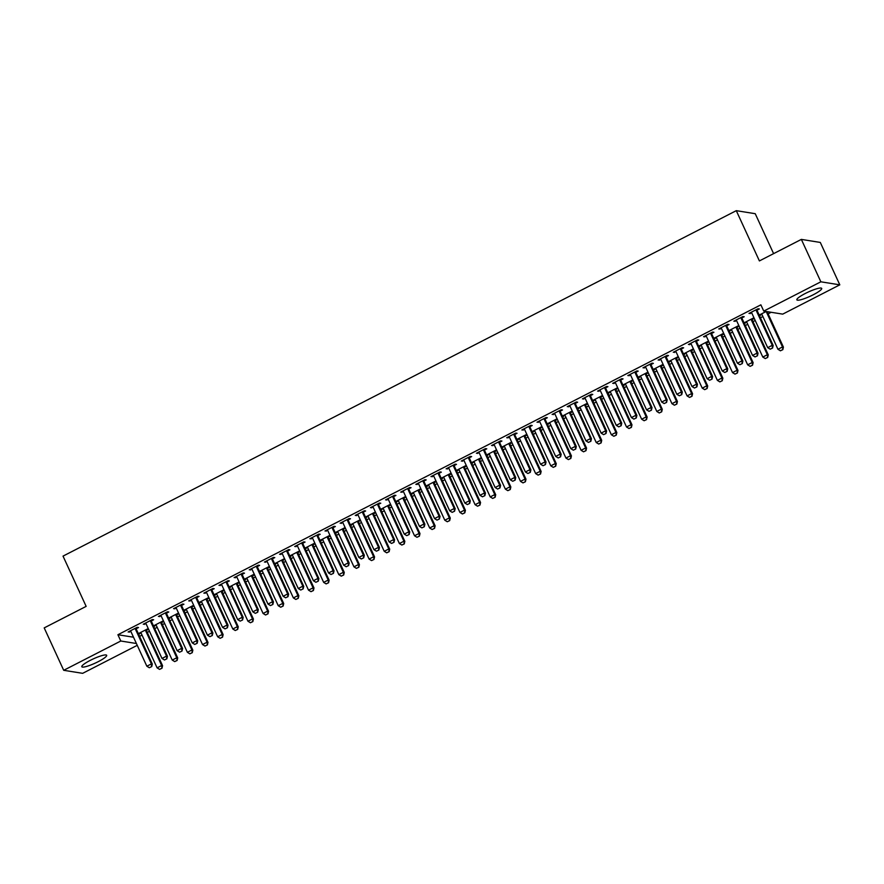 <?xml version="1.0" encoding="UTF-8"?>
<svg xmlns="http://www.w3.org/2000/svg" width="884" height="884" viewBox="0 0 884 884"><rect width="100%" height="100%" fill="white"/><g stroke="black" fill="none" stroke-linecap="round" stroke-linejoin="round"><path stroke-width="1.33" d="M90.234 660.381A13.68 2.321 -24.7 0 1 106.666 655.298A13.68 2.321 -24.7 0 1 98.223 661.663A13.68 2.321 -24.7 0 1 81.803 666.735A13.68 2.321 -24.7 0 1 90.234 660.381M805.28 293.488A13.68 2.321 -24.7 0 1 821.711 288.405A13.68 2.321 -24.7 0 1 813.269 294.759A13.68 2.321 -24.7 0 1 796.849 299.842A13.68 2.321 -24.7 0 1 805.28 293.488M139.584 636.358L142.026 635.11M147.263 632.414L149.495 631.275M154.733 628.59L157.175 627.331M162.402 624.645L164.634 623.507M169.872 620.822L172.314 619.562M177.551 616.877L179.783 615.739M185.01 613.054L187.463 611.794M192.69 609.109L194.922 607.96M200.16 605.275L202.602 604.026M207.839 601.341L210.06 600.192M215.298 597.507L217.74 596.258M222.978 593.573L225.21 592.424M230.437 589.739L232.89 588.49M238.116 585.805L240.349 584.655M245.586 581.97L248.028 580.711M253.266 578.025L255.498 576.887M260.725 574.202L263.178 572.942M268.404 570.257L270.637 569.119M275.874 566.434L278.316 565.174M283.554 562.489L285.775 561.351M291.013 558.666L293.455 557.406M298.693 554.721L300.925 553.572M306.151 550.887L308.604 549.638M313.831 546.953L316.063 545.804M321.301 543.119L323.743 541.87M328.981 539.185L331.213 538.036M336.439 535.35L338.892 534.091M344.119 531.406L346.351 530.267M351.589 527.582L354.031 526.323M359.269 523.637L361.49 522.499M366.727 519.814L369.169 518.554M374.407 515.869L376.639 514.731M381.866 512.046L384.319 510.786M389.546 508.101L391.778 506.952M397.015 504.267L399.457 503.018M404.695 500.333L406.927 499.184M412.154 496.499L414.607 495.25M419.834 492.565L422.066 491.416M427.303 488.73L429.746 487.482M434.983 484.786L437.204 483.647M442.442 480.962L444.884 479.703M450.122 477.017L452.354 475.879M457.581 473.194L460.034 471.934M465.26 469.249L467.492 468.111M472.73 465.426L475.172 464.166M480.41 461.481L482.631 460.332M487.869 457.647L490.311 456.398M495.548 453.713L497.78 452.564M503.018 449.879L505.46 448.63M510.698 445.945L512.919 444.796M518.157 442.111L520.599 440.862M525.836 438.177L528.068 437.027M533.295 434.342L535.748 433.083M540.975 430.397L543.207 429.259M548.445 426.574L550.887 425.314M556.124 422.629L558.345 421.491M563.583 418.806L566.025 417.546M571.263 414.861L573.495 413.723M578.733 411.038L581.175 409.778M586.401 407.093L588.634 405.944M593.871 403.259L596.313 402.01M601.551 399.325L603.783 398.176M609.01 395.491L611.463 394.242M616.689 391.557L618.922 390.408M624.159 387.722L626.601 386.463M631.839 383.778L634.06 382.639M639.298 379.954L641.74 378.695M646.977 376.009L649.21 374.871M654.436 372.186L656.889 370.926M662.116 368.241L664.348 367.103M669.586 364.418L672.028 363.158M677.266 360.473L679.498 359.324M684.724 356.639L687.177 355.39M692.404 352.705L694.636 351.556M699.874 348.871L702.316 347.622M707.554 344.937L709.775 343.788M715.012 341.102L717.454 339.854M722.692 337.158L724.924 336.019M730.151 333.334L732.604 332.075M737.831 329.389L740.063 328.251M745.3 325.566L747.742 324.306M752.98 321.621L755.212 320.483M760.439 317.798L762.892 316.538M768.119 313.853L771.168 312.284M137.241 645.331L82.654 673.332L63.703 670.304L120.799 641.01L136.401 643.508M773.599 253.642L755.234 213.696L736.284 210.668L63.029 556.113L86.146 606.38L44.2 627.894L63.703 670.304M736.284 210.668L759.4 260.924L801.346 239.398L820.297 242.437L839.8 284.836L782.716 314.129L763.754 311.102L820.849 281.808L839.8 284.836M163.65 621.353L162.601 621.187L153.518 625.85L156.225 625.319M163.706 621.485L161.628 622.557M151.374 620.911L153.639 619.761L152.357 619.551L143.274 624.214L145.982 623.684M193.939 605.816L192.889 605.65L183.806 610.314L186.513 609.783M193.994 605.949L191.905 607.01M181.662 605.374L183.927 604.214L182.645 604.015L173.562 608.678L176.27 608.148M224.216 590.28L223.177 590.103L214.094 594.766L216.801 594.236M224.282 590.401L222.193 591.473M211.95 589.838L214.204 588.678L212.933 588.468L203.839 593.131L206.558 592.6M254.504 574.733L253.465 574.567L244.371 579.23L247.089 578.7M254.559 574.865L252.481 575.937M242.238 574.302L244.492 573.141L243.21 572.931L234.127 577.595L236.846 577.064M284.792 559.196L283.742 559.031L274.659 563.694L277.366 563.163M284.847 559.329L282.769 560.39M272.526 558.754L274.78 557.594L273.499 557.395L264.415 562.058L267.123 561.528M315.08 543.66L314.03 543.494L304.947 548.146L307.654 547.627M315.135 543.782L313.046 544.853M302.803 543.218L305.068 542.058L303.787 541.848L294.703 546.511L297.411 545.981M345.357 528.113L344.318 527.947L335.235 532.61L337.942 532.08M345.423 528.245L343.335 529.317M333.091 527.682L335.356 526.521L334.075 526.312L324.992 530.975L327.699 530.444M375.645 512.576L374.606 512.411L365.512 517.074L368.23 516.543M375.711 512.709L373.623 513.77M363.379 512.134L365.633 510.974L364.363 510.775L355.269 515.438L357.987 514.908M405.933 497.04L404.883 496.874L395.8 501.526L398.518 501.007M405.988 497.162L403.911 498.233M393.667 496.598L395.921 495.438L394.64 495.228L385.557 499.891L388.264 499.361M436.221 481.493L435.171 481.327L426.088 485.99L428.795 485.46M436.276 481.625L434.199 482.697M423.944 481.062L426.21 479.901L424.928 479.692L415.845 484.355L418.552 483.824M466.509 465.956L465.459 465.791L456.376 470.454L459.083 469.923M466.564 466.089L464.476 467.15M454.232 465.514L456.498 464.354L455.216 464.155L446.133 468.818L448.84 468.288M496.786 450.42L495.747 450.254L486.664 454.917L489.371 454.387M496.852 450.542L494.764 451.613M484.52 449.978L486.786 448.818L485.504 448.619L476.41 453.271L479.128 452.741M527.074 434.873L526.035 434.707L516.941 439.37L519.659 438.84M527.14 435.005L525.052 436.077M514.808 434.442L517.063 433.282L515.781 433.072L506.698 437.735L509.416 437.204M557.362 419.336L556.312 419.171L547.229 423.834L549.947 423.303M557.417 419.469L555.34 420.53M545.096 418.894L547.351 417.734L546.069 417.535L536.986 422.198L539.693 421.668M587.65 403.8L586.6 403.634L577.517 408.298L580.224 407.767M587.705 403.922L585.628 404.994M575.374 403.358L577.639 402.198L576.357 401.999L567.274 406.651L569.981 406.132M617.938 388.264L616.888 388.087L607.805 392.75L610.513 392.22M617.993 388.385L615.905 389.457M605.662 387.822L607.927 386.662L606.645 386.452L597.562 391.115L600.269 390.584M648.215 372.716L647.176 372.551L638.082 377.214L640.801 376.683M648.281 372.849L646.193 373.921M635.95 372.274L638.204 371.114L636.933 370.915L627.839 375.578L630.557 375.048M678.503 357.18L677.464 357.014L668.37 361.678L671.089 361.147M678.558 357.302L676.481 358.374M666.238 356.738L668.492 355.578L667.21 355.379L658.127 360.042L660.845 359.512M708.791 341.644L707.741 341.467L698.658 346.13L701.366 345.6M708.846 341.765L706.769 342.837M696.526 341.202L698.78 340.042L697.498 339.832L688.415 344.495L691.122 343.964M739.079 326.097L738.029 325.931L728.946 330.594L731.654 330.063M739.135 326.229L737.046 327.301M726.803 325.655L729.068 324.505L727.786 324.295L718.703 328.958L721.41 328.428M761.942 314.527L759.234 315.058L766.174 311.488M757.091 310.118L759.356 308.958L758.074 308.759L748.98 313.422L751.698 312.892M763.754 311.102L760.87 304.825L117.904 634.734L133.517 637.22M741.952 317.886L744.206 316.726L742.925 316.527L733.842 321.19L736.56 320.66M754.218 318.328L753.168 318.163L744.085 322.826L746.803 322.295M754.273 318.461L752.196 319.522M711.664 333.434L713.918 332.273L712.648 332.064L703.553 336.727L706.272 336.196M723.93 333.865L722.891 333.699L713.797 338.362L716.515 337.832M723.996 333.997L721.908 335.069M681.376 348.97L683.641 347.81L682.36 347.6L673.276 352.263L675.984 351.733M693.642 349.412L692.603 349.246L683.52 353.898L686.227 353.379M693.708 349.534L691.62 350.605M651.088 364.506L653.353 363.346L652.072 363.147L642.988 367.81L645.696 367.28M663.365 364.948L662.315 364.783L653.232 369.446L655.939 368.915M663.42 365.081L661.331 366.142M620.811 380.054L623.065 378.893L621.784 378.683L612.7 383.347L615.408 382.816M633.077 380.485L632.027 380.319L622.944 384.982L625.662 384.452M633.132 380.617L631.054 381.689M590.523 395.59L592.777 394.43L591.495 394.22L582.412 398.883L585.131 398.353M602.789 396.032L601.75 395.866L592.656 400.518L595.374 399.999M602.844 396.154L600.766 397.225M560.235 411.126L562.5 409.966L561.218 409.767L552.124 414.43L554.843 413.9M572.5 411.568L571.462 411.403L562.379 416.066L565.086 415.535M572.567 411.701L570.478 412.762M529.947 426.674L532.212 425.513L530.93 425.303L521.847 429.967L524.555 429.436M542.223 427.105L541.174 426.939L532.091 431.602L534.798 431.072M542.279 427.237L540.19 428.309M499.659 442.21L501.924 441.05L500.642 440.84L491.559 445.503L494.267 444.972M511.935 442.652L510.886 442.475L501.803 447.138L504.51 446.608M511.991 442.773L509.913 443.845M469.382 457.746L471.636 456.586L470.354 456.387L461.271 461.05L463.978 460.52M481.647 458.188L480.598 458.022L471.515 462.686L474.233 462.155M481.703 458.321L479.625 459.382M439.094 473.283L441.348 472.133L440.066 471.923L430.983 476.587L433.701 476.056M451.359 473.725L450.321 473.559L441.226 478.222L443.945 477.692M451.426 473.857L449.337 474.929M408.806 488.83L411.071 487.67L409.789 487.46L400.695 492.123L403.413 491.592M421.071 489.272L420.033 489.095L410.949 493.758L413.657 493.228M421.138 489.393L419.049 490.465M378.518 504.366L380.783 503.206L379.501 503.007L370.418 507.67L373.125 507.14M390.794 504.808L389.745 504.642L380.661 509.306L383.369 508.775M390.85 504.93L388.761 506.002M348.23 519.903L350.495 518.742L349.213 518.543L340.13 523.206L342.837 522.676M360.506 520.344L359.457 520.179L350.373 524.842L353.081 524.311M360.562 520.477L358.484 521.549M317.953 535.45L320.207 534.29L318.925 534.08L309.842 538.743L312.56 538.212M330.218 535.892L329.168 535.715L320.085 540.378L322.804 539.848M330.273 536.013L328.196 537.085M287.665 550.986L289.919 549.826L288.648 549.627L279.554 554.279L282.272 553.76M299.93 551.428L298.891 551.262L289.797 555.926L292.516 555.395M299.996 551.55L297.908 552.622M257.377 566.522L259.642 565.362L258.36 565.163L249.277 569.826L251.984 569.296M269.642 566.964L268.603 566.799L259.52 571.462L262.228 570.931M269.708 567.097L267.62 568.158M227.089 582.07L229.354 580.91L228.072 580.7L218.989 585.363L221.696 584.832M239.365 582.501L238.315 582.335L229.232 586.998L231.94 586.468M239.42 582.633L237.332 583.705M196.812 597.606L199.066 596.446L197.784 596.247L188.701 600.899L191.408 600.369M209.077 598.048L208.027 597.882L198.944 602.545L201.662 602.015M209.132 598.17L207.055 599.241M166.523 613.142L168.778 611.982L167.496 611.783L158.413 616.446L161.131 615.916M178.789 613.584L177.75 613.419L168.656 618.082L171.374 617.551M178.844 613.717L176.767 614.778M136.235 628.69L138.501 627.529L137.219 627.32L128.125 631.983L130.843 631.452M148.501 629.121L147.462 628.955L138.379 633.618L141.086 633.088M148.567 629.253L146.479 630.325M801.346 239.398L820.849 281.808M117.904 634.734L120.799 641.01M749.941 312.925L750.262 313.621M760.196 314.56L760.516 315.257M734.803 320.693L735.123 321.389M745.046 322.328L745.367 323.025M719.664 328.461L719.985 329.157M729.908 330.097L730.228 330.804M704.515 336.229L704.835 336.937M714.758 337.876L715.079 338.572M689.376 344.009L689.697 344.705M699.62 345.644L699.94 346.34M674.227 351.777L674.547 352.473M684.481 353.412L684.802 354.108M659.088 359.545L659.409 360.241M669.332 361.18L669.652 361.876M643.95 367.313L644.27 368.009M654.193 368.948L654.514 369.645M628.8 375.081L629.121 375.777M639.044 376.717L639.364 377.413M613.662 382.849L613.982 383.557M623.905 384.496L624.226 385.192M598.512 390.629L598.833 391.325M608.767 392.264L609.087 392.96M583.374 398.397L583.694 399.093M593.617 400.032L593.938 400.728M568.235 406.165L568.556 406.861M578.479 407.8L578.799 408.496M553.086 413.933L553.406 414.629M563.329 415.568L563.649 416.265M537.947 421.701L538.268 422.397M548.191 423.337L548.511 424.033M522.798 429.469L523.118 430.165M533.052 431.116L533.372 431.812M507.659 437.248L507.98 437.945M517.902 438.884L518.223 439.58M492.521 445.017L492.841 445.713M502.764 446.652L503.084 447.348M477.371 452.785L477.692 453.481M487.614 454.42L487.935 455.116M462.233 460.553L462.553 461.249M472.476 462.188L472.796 462.884M447.094 468.321L447.414 469.017M457.337 469.957L457.658 470.653M431.944 476.089L432.265 476.785M442.188 477.725L442.508 478.432M416.806 483.857L417.126 484.565M427.049 485.504L427.37 486.2M401.656 491.637L401.977 492.333M411.9 493.272L412.22 493.968M386.518 499.405L386.838 500.101M396.761 501.04L397.082 501.736M371.379 507.173L371.7 507.869M381.623 508.808L381.943 509.504M356.23 514.941L356.55 515.637M366.473 516.576L366.794 517.273M341.091 522.709L341.412 523.405M351.335 524.345L351.655 525.041M325.942 530.477L326.262 531.185M336.196 532.124L336.517 532.82M310.803 538.257L311.124 538.953M321.047 539.892L321.367 540.588M295.665 546.025L295.985 546.721M305.908 547.66L306.229 548.356M280.515 553.793L280.836 554.489M290.759 555.428L291.079 556.124M265.377 561.561L265.697 562.257M275.62 563.196L275.941 563.893M250.227 569.329L250.548 570.025M260.482 570.965L260.802 571.661M235.089 577.097L235.409 577.793M245.332 578.744L245.653 579.44M219.95 584.876L220.271 585.573M230.194 586.512L230.514 587.208M204.801 592.645L205.121 593.341M215.044 594.28L215.364 594.976M189.662 600.413L189.983 601.109M199.906 602.048L200.226 602.744M174.513 608.181L174.833 608.877M184.767 609.816L185.088 610.513M159.374 615.949L159.695 616.645M169.618 617.584L169.938 618.281M144.236 623.717L144.556 624.413M154.479 625.353L154.799 626.06M129.086 631.485L129.407 632.193M139.329 633.132L139.65 633.828M770.163 349.169L772.594 348.031L770.163 349.169L767.71 347.655L751.809 313.102A1.757 1.68 -80.9 0 0 751.522 312.66L751.19 312.284M756.14 309.743L756.207 310.251A1.757 1.68 -80.9 0 0 756.35 310.77L772.251 345.324L773.168 345.467L772.594 348.031M756.98 309.312L757.124 310.406A1.757 1.68 -80.9 0 0 757.279 310.914L773.168 345.467M767.71 347.655L772.251 345.324L772.439 348.009M761.433 313.93L761.765 314.295A1.757 1.68 99.1 0 1 762.052 314.737L777.953 349.291L782.495 346.959L766.605 312.406A1.757 1.68 99.1 0 1 766.45 311.886L766.406 311.522M782.683 349.644L780.406 350.804L782.837 349.666L782.495 346.959L783.412 347.103L767.522 312.549A1.757 1.68 99.1 0 1 767.378 312.041L767.323 311.676M777.953 349.291L780.406 350.804M782.837 349.666L783.412 347.103M755.024 356.937L757.444 355.799L755.024 356.937L752.56 355.423L736.67 320.87A1.757 1.68 -80.9 0 0 736.383 320.428L736.041 320.063M741.002 317.522L741.068 318.019A1.757 1.68 -80.9 0 0 741.212 318.538L757.102 353.092L758.03 353.235L757.444 355.799M741.842 317.08L741.985 318.174A1.757 1.68 -80.9 0 0 742.129 318.682L758.03 353.235M752.56 355.423L757.102 353.092L757.29 355.777M739.875 364.716L742.306 363.567L739.875 364.716L737.422 363.191L721.521 328.638A1.757 1.68 -80.9 0 0 721.234 328.196L720.902 327.831M725.852 325.29L725.919 325.798A1.757 1.68 -80.9 0 0 726.073 326.307L741.963 360.86L742.88 361.003L742.306 363.567M726.703 324.848L726.847 325.942A1.757 1.68 -80.9 0 0 726.991 326.45L742.88 361.003M737.422 363.191L741.963 360.86L742.151 363.545M746.284 321.699L746.626 322.063A1.757 1.68 99.1 0 1 746.914 322.505L762.804 357.059L767.345 354.727L751.455 320.174A1.757 1.68 99.1 0 1 751.312 319.665L751.245 319.157M767.533 357.412L765.268 358.584L767.688 357.434L767.345 354.727L768.273 354.871L752.383 320.317A1.757 1.68 99.1 0 1 752.229 319.809L752.085 318.715M762.804 357.059L765.268 358.584M767.688 357.434L768.273 354.871M731.145 329.467L731.477 329.831A1.757 1.68 99.1 0 1 731.775 330.273L747.665 364.827L752.207 362.495L736.317 327.942A1.757 1.68 99.1 0 1 736.162 327.434L736.096 326.925M752.394 365.18L750.118 366.352L752.549 365.202L752.207 362.495L753.124 362.65L737.234 328.086A1.757 1.68 99.1 0 1 737.09 327.577L736.947 326.494M747.665 364.827L750.118 366.352M752.549 365.202L753.124 362.65M724.736 372.484L727.156 371.335L724.736 372.484L722.272 370.96L706.382 336.406A1.757 1.68 -80.9 0 0 706.095 335.964L705.752 335.6M710.714 333.058L710.78 333.566A1.757 1.68 -80.9 0 0 710.924 334.075L726.825 368.628L727.742 368.783L727.156 371.335M711.554 332.627L711.697 333.71A1.757 1.68 -80.9 0 0 711.852 334.218L727.742 368.783M722.272 370.96L726.825 368.628L727.002 371.313M709.598 380.253L712.018 379.114L709.598 380.253L707.134 378.728L691.244 344.174A1.757 1.68 -80.9 0 0 690.945 343.732L690.614 343.368M695.564 340.826L695.631 341.334A1.757 1.68 -80.9 0 0 695.785 341.843L711.675 376.396L712.603 376.551L712.018 379.114M696.415 340.395L696.559 341.478A1.757 1.68 -80.9 0 0 696.702 341.998L712.603 376.551M707.134 378.728L711.675 376.396L711.863 379.081M716.007 337.235L716.338 337.6A1.757 1.68 99.1 0 1 716.626 338.042L732.527 372.595L737.068 370.263L721.167 335.71A1.757 1.68 99.1 0 1 721.024 335.202L720.957 334.693M737.256 372.949L734.98 374.12L737.411 372.982L737.068 370.263L737.985 370.418L722.095 335.865A1.757 1.68 99.1 0 1 721.941 335.345L721.797 334.262M732.527 372.595L734.98 374.12M737.411 372.982L737.985 370.418M700.857 345.003L701.2 345.379A1.757 1.68 99.1 0 1 701.487 345.81L717.377 380.363L721.919 378.032L706.029 343.478A1.757 1.68 99.1 0 1 705.885 342.97L705.819 342.462M722.106 380.728L719.841 381.888L722.261 380.75L721.919 378.032L722.847 378.186L706.946 343.633A1.757 1.68 99.1 0 1 706.802 343.114L706.659 342.031M717.377 380.363L719.841 381.888M722.261 380.75L722.847 378.186M694.448 388.021L696.879 386.883L694.448 388.021L691.995 386.496L676.094 351.942A1.757 1.68 -80.9 0 0 675.807 351.512L675.475 351.136M680.426 348.594L680.492 349.103A1.757 1.68 -80.9 0 0 680.636 349.611L696.537 384.175L697.454 384.319L696.879 386.883M681.266 348.163L681.42 349.246A1.757 1.68 -80.9 0 0 681.564 349.766L697.454 384.319M691.995 386.496L696.537 384.175L696.725 386.861M685.719 352.771L686.05 353.147A1.757 1.68 99.1 0 1 686.338 353.589L702.239 388.142L706.78 385.811L690.89 351.257A1.757 1.68 99.1 0 1 690.736 350.738L690.669 350.23M706.968 388.496L704.692 389.656L707.123 388.518L706.78 385.811L707.697 385.954L691.807 351.401A1.757 1.68 99.1 0 1 691.664 350.893L691.52 349.799M702.239 388.142L704.692 389.656M707.123 388.518L707.697 385.954M679.31 395.789L681.73 394.651L679.31 395.789L676.846 394.275L660.956 359.722A1.757 1.68 -80.9 0 0 660.668 359.28L660.326 358.904M665.287 356.363L665.354 356.871A1.757 1.68 -80.9 0 0 665.497 357.39L681.387 391.943L682.315 392.087L681.73 394.651M666.127 355.932L666.271 357.026A1.757 1.68 -80.9 0 0 666.414 357.534L682.315 392.087M676.846 394.275L681.387 391.943L681.575 394.629M670.569 360.539L670.912 360.915A1.757 1.68 99.1 0 1 671.199 361.357L687.089 395.91L691.631 393.579L675.741 359.026A1.757 1.68 99.1 0 1 675.597 358.506L675.531 357.998M691.818 396.264L689.553 397.424L691.973 396.286L691.631 393.579L692.559 393.723L676.669 359.169A1.757 1.68 99.1 0 1 676.514 358.661L676.37 357.567M687.089 395.91L689.553 397.424M691.973 396.286L692.559 393.723M664.16 403.557L666.591 402.419L664.16 403.557L661.707 402.043L645.817 367.49A1.757 1.68 -80.9 0 0 645.519 367.048L645.187 366.683M650.138 364.131L650.204 364.639A1.757 1.68 -80.9 0 0 650.359 365.158L666.249 399.712L667.166 399.855L666.591 402.419M650.989 363.7L651.132 364.794A1.757 1.68 -80.9 0 0 651.276 365.302L667.166 399.855M661.707 402.043L666.249 399.712L666.437 402.397M655.431 368.319L655.762 368.683A1.757 1.68 99.1 0 1 656.061 369.125L671.951 403.679L676.492 401.347L660.602 366.794A1.757 1.68 99.1 0 1 660.447 366.285L660.381 365.777M676.68 404.032L674.404 405.203L676.835 404.054L676.492 401.347L677.42 401.491L661.519 366.937A1.757 1.68 99.1 0 1 661.376 366.429L661.232 365.335M671.951 403.679L674.404 405.203M676.835 404.054L677.42 401.491M649.022 411.336L651.442 410.187L649.022 411.336L646.558 409.811L630.668 375.258A1.757 1.68 -80.9 0 0 630.38 374.816L630.038 374.451M634.999 371.91L635.066 372.418A1.757 1.68 -80.9 0 0 635.209 372.926L651.11 407.48L652.027 407.623L651.442 410.187M635.839 371.468L635.983 372.562A1.757 1.68 -80.9 0 0 636.137 373.07L652.027 407.623M646.558 409.811L651.11 407.48L651.298 410.165M640.292 376.087L640.624 376.451A1.757 1.68 99.1 0 1 640.911 376.893L656.812 411.447L661.354 409.115L645.453 374.562A1.757 1.68 99.1 0 1 645.309 374.054L645.243 373.545M661.541 411.8L659.265 412.972L661.696 411.822L661.354 409.115L662.271 409.259L646.381 374.706A1.757 1.68 99.1 0 1 646.226 374.197L646.082 373.114M656.812 411.447L659.265 412.972M661.696 411.822L662.271 409.259M633.883 419.104L636.303 417.955L633.883 419.104L631.419 417.579L615.529 383.026A1.757 1.68 -80.9 0 0 615.231 382.584L614.899 382.219M619.85 379.678L619.916 380.186A1.757 1.68 -80.9 0 0 620.071 380.695L635.961 415.248L636.889 415.392L636.303 417.955M620.701 379.247L620.844 380.33A1.757 1.68 -80.9 0 0 620.988 380.838L636.889 415.392M631.419 417.579L635.961 415.248L636.149 417.933M625.143 383.855L625.485 384.22A1.757 1.68 99.1 0 1 625.773 384.662L641.662 419.215L646.204 416.883L630.314 382.33A1.757 1.68 99.1 0 1 630.17 381.822L630.104 381.313M646.392 419.568L644.127 420.74L646.547 419.602L646.204 416.883L647.132 417.038L631.231 382.485A1.757 1.68 99.1 0 1 631.088 381.965L630.944 380.882M641.662 419.215L644.127 420.74M646.547 419.602L647.132 417.038M618.734 426.873L621.165 425.734L618.734 426.873L616.281 425.348L600.38 390.794A1.757 1.68 -80.9 0 0 600.092 390.352L599.761 389.988M604.711 387.446L604.778 387.954A1.757 1.68 -80.9 0 0 604.921 388.463L620.822 423.016L621.739 423.171L621.165 425.734M605.551 387.015L605.706 388.098A1.757 1.68 -80.9 0 0 605.849 388.617L621.739 423.171M616.281 425.348L620.822 423.016L621.01 425.701M610.004 391.623L610.336 391.999A1.757 1.68 99.1 0 1 610.623 392.43L626.524 426.983L631.066 424.651L615.176 390.098A1.757 1.68 99.1 0 1 615.021 389.59L614.955 389.082M631.253 427.348L628.977 428.508L631.408 427.37L631.066 424.651L631.983 424.806L616.093 390.253A1.757 1.68 99.1 0 1 615.949 389.733L615.805 388.651M626.524 426.983L628.977 428.508M631.408 427.37L631.983 424.806M603.595 434.641L606.015 433.503L603.595 434.641L601.131 433.116L585.241 398.562A1.757 1.68 -80.9 0 0 584.954 398.132L584.611 397.756M589.573 395.214L589.639 395.723A1.757 1.68 -80.9 0 0 589.783 396.231L605.673 430.784L606.601 430.939L606.015 433.503M590.413 394.783L590.556 395.866A1.757 1.68 -80.9 0 0 590.711 396.386L606.601 430.939M601.131 433.116L605.673 430.784L605.86 433.48M594.855 399.391L595.197 399.767A1.757 1.68 99.1 0 1 595.484 400.198L611.374 434.762L615.927 432.431L600.026 397.877A1.757 1.68 99.1 0 1 599.882 397.358L599.816 396.85M616.104 435.116L613.839 436.276L616.259 435.138L615.927 432.431L616.844 432.574L600.954 398.021A1.757 1.68 99.1 0 1 600.8 397.502L600.656 396.419M611.374 434.762L613.839 436.276M616.259 435.138L616.844 432.574M588.446 442.409L590.877 441.271L588.446 442.409L585.993 440.895L570.103 406.331A1.757 1.68 -80.9 0 0 569.804 405.9L569.473 405.524M574.423 402.982L574.49 403.491A1.757 1.68 -80.9 0 0 574.644 404.01L590.534 438.563L591.451 438.707L590.877 441.271M575.274 402.552L575.418 403.634A1.757 1.68 -80.9 0 0 575.561 404.154L591.451 438.707M585.993 440.895L590.534 438.563L590.722 441.249M579.716 407.159L580.048 407.535A1.757 1.68 99.1 0 1 580.346 407.977L596.236 442.53L600.777 440.199L584.888 405.646A1.757 1.68 99.1 0 1 584.733 405.126L584.667 404.618M600.965 442.884L598.7 444.044L601.12 442.906L600.777 440.199L601.706 440.342L585.805 405.789A1.757 1.68 99.1 0 1 585.661 405.281L585.517 404.187M596.236 442.53L598.7 444.044M601.12 442.906L601.706 440.342M573.307 450.177L575.727 449.039L573.307 450.177L570.843 448.663L554.953 414.11A1.757 1.68 -80.9 0 0 554.666 413.668L554.334 413.292M559.285 410.751L559.351 411.259A1.757 1.68 -80.9 0 0 559.495 411.778L575.396 446.332L576.313 446.475L575.727 449.039M560.125 410.32L560.268 411.414A1.757 1.68 -80.9 0 0 560.423 411.922L576.313 446.475M570.843 448.663L575.396 446.332L575.583 449.017M564.578 414.939L564.909 415.303A1.757 1.68 99.1 0 1 565.196 415.745L581.097 450.299L585.639 447.967L569.738 413.414A1.757 1.68 99.1 0 1 569.594 412.894L569.528 412.397M585.827 450.652L583.551 451.812L585.981 450.674L585.639 447.967L586.556 448.111L570.666 413.557A1.757 1.68 99.1 0 1 570.523 413.049L570.368 411.955M581.097 450.299L583.551 451.812M585.981 450.674L586.556 448.111M558.169 457.945L560.589 456.807L558.169 457.945L555.704 456.431L539.815 421.878A1.757 1.68 -80.9 0 0 539.527 421.436L539.185 421.071M544.135 418.53L544.212 419.027A1.757 1.68 -80.9 0 0 544.356 419.546L560.246 454.1L561.174 454.243L560.589 456.807M544.986 418.088L545.13 419.182A1.757 1.68 -80.9 0 0 545.273 419.69L561.174 454.243M555.704 456.431L560.246 454.1L560.434 456.785M549.428 422.707L549.771 423.071A1.757 1.68 99.1 0 1 550.058 423.513L565.948 458.067L570.489 455.735L554.599 421.182A1.757 1.68 99.1 0 1 554.456 420.673L554.39 420.165M570.677 458.42L568.412 459.592L570.832 458.442L570.489 455.735L571.418 455.879L555.517 421.325A1.757 1.68 99.1 0 1 555.373 420.817L555.229 419.723M565.948 458.067L568.412 459.592M570.832 458.442L571.418 455.879M543.019 465.724L545.45 464.575L543.019 465.724L540.566 464.199L524.665 429.646A1.757 1.68 -80.9 0 0 524.378 429.204L524.046 428.839M528.997 426.298L529.063 426.806A1.757 1.68 -80.9 0 0 529.218 427.315L545.108 461.868L546.025 462.012L545.45 464.575M529.847 425.856L529.991 426.95A1.757 1.68 -80.9 0 0 530.135 427.458L546.025 462.012M540.566 464.199L545.108 461.868L545.295 464.553M534.29 430.475L534.621 430.839A1.757 1.68 99.1 0 1 534.919 431.281L550.809 465.835L555.351 463.503L539.461 428.95A1.757 1.68 99.1 0 1 539.306 428.442L539.24 427.933M555.539 466.188L553.262 467.36L555.693 466.222L555.351 463.503L556.268 463.658L540.378 429.094A1.757 1.68 99.1 0 1 540.234 428.585L540.091 427.502M550.809 465.835L553.262 467.36M555.693 466.222L556.268 463.658M527.881 473.493L530.301 472.354L527.881 473.493L525.416 471.968L509.527 437.414A1.757 1.68 -80.9 0 0 509.239 436.972L508.897 436.608M513.858 434.066L513.924 434.574A1.757 1.68 -80.9 0 0 514.068 435.083L529.958 469.636L530.886 469.791L530.301 472.354M514.698 433.635L514.842 434.718A1.757 1.68 -80.9 0 0 514.996 435.237L530.886 469.791M525.416 471.968L529.958 469.636L530.146 472.321M519.14 438.243L519.483 438.619A1.757 1.68 99.1 0 1 519.77 439.05L535.66 473.603L540.212 471.271L524.311 436.718A1.757 1.68 99.1 0 1 524.168 436.21L524.101 435.702M540.4 473.957L538.124 475.128L540.544 473.99L540.212 471.271L541.13 471.426L525.24 436.873A1.757 1.68 99.1 0 1 525.085 436.353L524.941 435.271M535.66 473.603L538.124 475.128M540.544 473.99L541.13 471.426M512.731 481.261L515.162 480.123L512.731 481.261L510.278 479.736L494.388 445.182A1.757 1.68 -80.9 0 0 494.09 444.751L493.758 444.376M498.709 441.834L498.775 442.343A1.757 1.68 -80.9 0 0 498.93 442.851L514.819 477.404L515.737 477.559L515.162 480.123M499.559 441.403L499.703 442.486A1.757 1.68 -80.9 0 0 499.847 443.006L515.737 477.559M510.278 479.736L514.819 477.404L515.007 480.089M504.002 446.011L504.333 446.387A1.757 1.68 99.1 0 1 504.631 446.818L520.521 481.371L525.063 479.051L509.173 444.486A1.757 1.68 99.1 0 1 509.018 443.978L508.952 443.47M525.251 481.736L522.985 482.896L525.405 481.758L525.063 479.051L525.991 479.194L510.09 444.641A1.757 1.68 99.1 0 1 509.946 444.122L509.803 443.039M520.521 481.371L522.985 482.896M525.405 481.758L525.991 479.194M497.593 489.029L500.024 487.891L497.593 489.029L495.139 487.515L479.238 452.951A1.757 1.68 -80.9 0 0 478.951 452.52L478.62 452.144M483.57 449.602L483.636 450.111A1.757 1.68 -80.9 0 0 483.78 450.619L499.681 485.183L500.598 485.327L500.024 487.891M484.41 449.171L484.554 450.254A1.757 1.68 -80.9 0 0 484.708 450.774L500.598 485.327M495.139 487.515L499.681 485.183L499.869 487.869M488.863 453.779L489.195 454.155A1.757 1.68 99.1 0 1 489.482 454.597L505.383 489.15L509.924 486.819L494.023 452.265A1.757 1.68 99.1 0 1 493.88 451.746L493.813 451.238M510.112 489.504L507.836 490.664L510.267 489.526L509.924 486.819L510.841 486.962L494.952 452.409A1.757 1.68 99.1 0 1 494.808 451.901L494.653 450.807M505.383 489.15L507.836 490.664M510.267 489.526L510.841 486.962M482.454 496.797L484.874 495.659L482.454 496.797L479.99 495.283L464.1 460.73A1.757 1.68 -80.9 0 0 463.813 460.288L463.47 459.912M468.421 457.371L468.498 457.879A1.757 1.68 -80.9 0 0 468.642 458.398L484.531 492.952L485.46 493.095L484.874 495.659M469.271 456.94L469.415 458.034A1.757 1.68 -80.9 0 0 469.559 458.542L485.46 493.095M479.99 495.283L484.531 492.952L484.719 495.637M473.713 461.558L474.056 461.923A1.757 1.68 99.1 0 1 474.343 462.365L490.233 496.918L494.775 494.587L478.885 460.034A1.757 1.68 99.1 0 1 478.741 459.514L478.675 459.017M494.963 497.272L492.697 498.432L495.117 497.294L494.775 494.587L495.703 494.731L479.813 460.177A1.757 1.68 99.1 0 1 479.658 459.669L479.515 458.575M490.233 496.918L492.697 498.432M495.117 497.294L495.703 494.731M467.304 504.565L469.736 503.427L467.304 504.565L464.851 503.051L448.95 468.498A1.757 1.68 -80.9 0 0 448.663 468.056L448.332 467.691M453.282 465.15L453.348 465.647A1.757 1.68 -80.9 0 0 453.503 466.166L469.393 500.72L470.31 500.863L469.736 503.427M454.133 464.708L454.277 465.802A1.757 1.68 -80.9 0 0 454.42 466.31L470.31 500.863M464.851 503.051L469.393 500.72L469.581 503.405M458.575 469.327L458.906 469.691A1.757 1.68 99.1 0 1 459.205 470.133L475.095 504.687L479.636 502.355L463.746 467.802A1.757 1.68 99.1 0 1 463.592 467.293L463.525 466.785M479.824 505.04L477.548 506.212L479.979 505.062L479.636 502.355L480.553 502.499L464.664 467.945A1.757 1.68 99.1 0 1 464.52 467.437L464.376 466.343M475.095 504.687L477.548 506.212M479.979 505.062L480.553 502.499M452.166 512.344L454.586 511.195L452.166 512.344L449.702 510.819L433.812 476.266A1.757 1.68 -80.9 0 0 433.525 475.824L433.182 475.459M438.144 472.918L438.21 473.426A1.757 1.68 -80.9 0 0 438.353 473.934L454.243 508.488L455.172 508.632L454.586 511.195M438.983 472.476L439.127 473.57A1.757 1.68 -80.9 0 0 439.282 474.078L455.172 508.632M449.702 510.819L454.243 508.488L454.431 511.173M443.437 477.095L443.768 477.459A1.757 1.68 99.1 0 1 444.055 477.901L459.945 512.455L464.498 510.123L448.597 475.57A1.757 1.68 99.1 0 1 448.453 475.062L448.387 474.553M464.686 512.808L462.409 513.98L464.829 512.831L464.498 510.123L465.415 510.278L449.525 475.714A1.757 1.68 99.1 0 1 449.37 475.205L449.227 474.122M459.945 512.455L462.409 513.98M464.829 512.831L465.415 510.278M437.016 520.112L439.447 518.963L437.016 520.112L434.563 518.588L418.673 484.034A1.757 1.68 -80.9 0 0 418.375 483.592L418.044 483.228M422.994 480.686L423.06 481.194A1.757 1.68 -80.9 0 0 423.215 481.703L439.105 516.256L440.022 516.411L439.447 518.963M423.845 480.255L423.988 481.338A1.757 1.68 -80.9 0 0 424.132 481.846L440.022 516.411M434.563 518.588L439.105 516.256L439.293 518.941M428.287 484.863L428.629 485.228A1.757 1.68 99.1 0 1 428.917 485.67L444.807 520.223L449.348 517.891L433.458 483.338A1.757 1.68 99.1 0 1 433.315 482.83L433.237 482.321M449.536 520.577L447.271 521.748L449.691 520.61L449.348 517.891L450.276 518.046L434.376 483.493A1.757 1.68 99.1 0 1 434.232 482.973L434.088 481.891M444.807 520.223L447.271 521.748M449.691 520.61L450.276 518.046M421.878 527.881L424.309 526.742L421.878 527.881L419.425 526.356L403.524 491.802A1.757 1.68 -80.9 0 0 403.237 491.36L402.905 490.996M407.856 488.454L407.922 488.962A1.757 1.68 -80.9 0 0 408.065 489.471L423.966 524.024L424.884 524.179L424.309 526.742M408.695 488.023L408.839 489.106A1.757 1.68 -80.9 0 0 408.994 489.626L424.884 524.179M419.425 526.356L423.966 524.024L424.154 526.709M413.148 492.631L413.48 493.007A1.757 1.68 99.1 0 1 413.767 493.438L429.668 527.991L434.21 525.66L418.32 491.106A1.757 1.68 99.1 0 1 418.165 490.598L418.099 490.09M434.398 528.356L432.121 529.516L434.552 528.378L434.21 525.66L435.127 525.814L419.237 491.261A1.757 1.68 99.1 0 1 419.093 490.742L418.95 489.659M429.668 527.991L432.121 529.516M434.552 528.378L435.127 525.814M406.739 535.649L409.159 534.511L406.739 535.649L404.275 534.124L388.385 499.571A1.757 1.68 -80.9 0 0 388.098 499.14L387.756 498.764M392.717 496.222L392.783 496.731A1.757 1.68 -80.9 0 0 392.927 497.239L408.817 531.803L409.745 531.947L409.159 534.511M393.557 495.791L393.7 496.874A1.757 1.68 -80.9 0 0 393.844 497.394L409.745 531.947M404.275 534.124L408.817 531.803L409.005 534.488M397.999 500.399L398.341 500.775A1.757 1.68 99.1 0 1 398.629 501.217L414.519 535.77L419.06 533.439L403.17 498.885A1.757 1.68 99.1 0 1 403.027 498.366L402.96 497.858M419.248 536.124L416.983 537.284L419.403 536.146L419.06 533.439L419.988 533.582L404.099 499.029A1.757 1.68 99.1 0 1 403.944 498.521L403.8 497.427M414.519 535.77L416.983 537.284M419.403 536.146L419.988 533.582M391.59 543.417L394.021 542.279L391.59 543.417L389.137 541.903L373.236 507.35A1.757 1.68 -80.9 0 0 372.949 506.908L372.617 506.532M377.567 503.99L377.634 504.499A1.757 1.68 -80.9 0 0 377.788 505.018L393.678 539.572L394.596 539.715L394.021 542.279M378.418 503.56L378.562 504.653A1.757 1.68 -80.9 0 0 378.706 505.162L394.596 539.715M389.137 541.903L393.678 539.572L393.866 542.257M382.86 508.167L383.192 508.543A1.757 1.68 99.1 0 1 383.49 508.985L399.38 543.538L403.922 541.207L388.032 506.654A1.757 1.68 99.1 0 1 387.877 506.134L387.811 505.626M404.11 543.892L401.833 545.052L404.264 543.914L403.922 541.207L404.839 541.351L388.949 506.797A1.757 1.68 99.1 0 1 388.805 506.289L388.662 505.195M399.38 543.538L401.833 545.052M404.264 543.914L404.839 541.351M376.451 551.185L378.871 550.047L376.451 551.185L373.987 549.671L358.097 515.118A1.757 1.68 -80.9 0 0 357.81 514.676L357.467 514.311M362.429 511.759L362.495 512.267A1.757 1.68 -80.9 0 0 362.639 512.786L378.529 547.34L379.457 547.483L378.871 550.047M363.269 511.328L363.412 512.422A1.757 1.68 -80.9 0 0 363.567 512.93L379.457 547.483M373.987 549.671L378.529 547.34L378.717 550.025M367.722 515.947L368.053 516.311A1.757 1.68 99.1 0 1 368.341 516.753L384.231 551.307L388.783 548.975L372.882 514.422A1.757 1.68 99.1 0 1 372.739 513.913L372.672 513.405M388.971 551.66L386.695 552.832L389.126 551.682L388.783 548.975L389.7 549.119L373.81 514.565A1.757 1.68 99.1 0 1 373.656 514.057L373.512 512.963M384.231 551.307L386.695 552.832M389.126 551.682L389.7 549.119M361.313 558.964L363.733 557.815L361.313 558.964L358.849 557.439L342.959 522.886A1.757 1.68 -80.9 0 0 342.661 522.444L342.329 522.079M347.279 519.538L347.346 520.046A1.757 1.68 -80.9 0 0 347.5 520.554L363.39 555.108L364.318 555.251L363.733 557.815M348.13 519.096L348.274 520.19A1.757 1.68 -80.9 0 0 348.418 520.698L364.318 555.251M358.849 557.439L363.39 555.108L363.578 557.793M352.572 523.715L352.915 524.079A1.757 1.68 99.1 0 1 353.202 524.521L369.092 559.075L373.634 556.743L357.744 522.19A1.757 1.68 99.1 0 1 357.6 521.682L357.523 521.173M373.822 559.428L371.556 560.6L373.976 559.45L373.634 556.743L374.562 556.887L358.661 522.333A1.757 1.68 99.1 0 1 358.517 521.825L358.374 520.742M369.092 559.075L371.556 560.6M373.976 559.45L374.562 556.887M346.163 566.732L348.594 565.583L346.163 566.732L343.71 565.207L327.809 530.654A1.757 1.68 -80.9 0 0 327.522 530.212L327.191 529.847M332.141 527.306L332.207 527.814A1.757 1.68 -80.9 0 0 332.351 528.323L348.252 562.876L349.169 563.02L348.594 565.583M332.981 526.875L333.124 527.958A1.757 1.68 -80.9 0 0 333.279 528.466L349.169 563.02M343.71 565.207L348.252 562.876L348.44 565.561M337.434 531.483L337.765 531.848A1.757 1.68 99.1 0 1 338.053 532.29L353.954 566.843L358.495 564.511L342.605 529.958A1.757 1.68 99.1 0 1 342.451 529.45L342.384 528.941M358.683 567.196L356.407 568.368L358.838 567.23L358.495 564.511L359.412 564.666L343.522 530.113A1.757 1.68 99.1 0 1 343.379 529.593L343.235 528.51M353.954 566.843L356.407 568.368M358.838 567.23L359.412 564.666M331.025 574.501L333.445 573.362L331.025 574.501L328.561 572.976L312.671 538.422A1.757 1.68 -80.9 0 0 312.383 537.98L312.041 537.616M317.002 535.074L317.069 535.582A1.757 1.68 -80.9 0 0 317.212 536.091L333.102 570.644L334.03 570.799L333.445 573.362M317.842 534.643L317.986 535.726A1.757 1.68 -80.9 0 0 318.129 536.245L334.03 570.799M328.561 572.976L333.102 570.644L333.29 573.329M322.284 539.251L322.627 539.627A1.757 1.68 99.1 0 1 322.914 540.058L338.804 574.611L343.346 572.279L327.456 537.726A1.757 1.68 99.1 0 1 327.312 537.218L327.246 536.71M343.533 574.976L341.268 576.136L343.688 574.998L343.346 572.279L344.274 572.434L328.384 537.881A1.757 1.68 99.1 0 1 328.229 537.361L328.086 536.279M338.804 574.611L341.268 576.136M343.688 574.998L344.274 572.434M315.875 582.269L318.306 581.131L315.875 582.269L313.422 580.744L297.532 546.19A1.757 1.68 -80.9 0 0 297.234 545.76L296.902 545.384M301.853 542.842L301.919 543.351A1.757 1.68 -80.9 0 0 302.074 543.859L317.964 578.412L318.881 578.567L318.306 581.131M302.704 542.411L302.847 543.494A1.757 1.68 -80.9 0 0 302.991 544.014L318.881 578.567M313.422 580.744L317.964 578.412L318.152 581.108M307.146 547.019L307.477 547.395A1.757 1.68 99.1 0 1 307.776 547.826L323.666 582.39L328.207 580.059L312.317 545.505A1.757 1.68 99.1 0 1 312.163 544.986L312.096 544.478M328.395 582.744L326.119 583.904L328.55 582.766L328.207 580.059L329.124 580.202L313.234 545.649A1.757 1.68 99.1 0 1 313.091 545.13L312.947 544.047M323.666 582.39L326.119 583.904M328.55 582.766L329.124 580.202M300.737 590.037L303.157 588.899L300.737 590.037L298.273 588.523L282.383 553.959A1.757 1.68 -80.9 0 0 282.095 553.528L281.753 553.152M286.714 550.61L286.781 551.119A1.757 1.68 -80.9 0 0 286.924 551.638L302.825 586.191L303.742 586.335L303.157 588.899M287.554 550.179L287.698 551.262A1.757 1.68 -80.9 0 0 287.853 551.782L303.742 586.335M298.273 588.523L302.825 586.191L303.002 588.877M292.007 554.787L292.339 555.163A1.757 1.68 99.1 0 1 292.626 555.605L308.527 590.158L313.069 587.827L297.168 553.274A1.757 1.68 99.1 0 1 297.024 552.754L296.958 552.246M313.256 590.512L310.98 591.672L313.411 590.534L313.069 587.827L313.986 587.971L298.096 553.417A1.757 1.68 99.1 0 1 297.941 552.909L297.798 551.815M308.527 590.158L310.98 591.672M313.411 590.534L313.986 587.971M285.598 597.805L288.018 596.667L285.598 597.805L283.134 596.291L267.244 561.738A1.757 1.68 -80.9 0 0 266.946 561.296L266.614 560.92M271.565 558.379L271.631 558.887A1.757 1.68 -80.9 0 0 271.786 559.406L287.676 593.96L288.604 594.103L288.018 596.667M272.416 557.948L272.559 559.042A1.757 1.68 -80.9 0 0 272.703 559.55L288.604 594.103M283.134 596.291L287.676 593.96L287.864 596.645M276.858 562.567L277.2 562.931A1.757 1.68 99.1 0 1 277.488 563.373L293.377 597.927L297.919 595.595L282.029 561.042A1.757 1.68 99.1 0 1 281.885 560.522L281.819 560.025M298.107 598.28L295.842 599.44L298.262 598.302L297.919 595.595L298.847 595.739L282.946 561.185A1.757 1.68 99.1 0 1 282.803 560.677L282.659 559.583M293.377 597.927L295.842 599.44M298.262 598.302L298.847 595.739M270.449 605.573L272.88 604.435L270.449 605.573L267.996 604.059L252.095 569.506A1.757 1.68 -80.9 0 0 251.807 569.064L251.476 568.699M256.426 566.158L256.493 566.655A1.757 1.68 -80.9 0 0 256.636 567.174L272.537 601.728L273.454 601.871L272.88 604.435M257.266 565.716L257.421 566.81A1.757 1.68 -80.9 0 0 257.564 567.318L273.454 601.871M267.996 604.059L272.537 601.728L272.725 604.413M261.719 570.335L262.051 570.699A1.757 1.68 99.1 0 1 262.338 571.141L278.239 605.695L282.781 603.363L266.891 568.81A1.757 1.68 99.1 0 1 266.736 568.301L266.67 567.793M282.968 606.048L280.692 607.22L283.123 606.07L282.781 603.363L283.698 603.507L267.808 568.953A1.757 1.68 99.1 0 1 267.664 568.445L267.52 567.351M278.239 605.695L280.692 607.22M283.123 606.07L283.698 603.507M255.31 613.352L257.73 612.203L255.31 613.352L252.846 611.827L236.956 577.274A1.757 1.68 -80.9 0 0 236.669 576.832L236.326 576.467M241.288 573.926L241.354 574.434A1.757 1.68 -80.9 0 0 241.498 574.943L257.388 609.496L258.316 609.64L257.73 612.203M242.128 573.484L242.271 574.578A1.757 1.68 -80.9 0 0 242.415 575.086L258.316 609.64M252.846 611.827L257.388 609.496L257.575 612.181M246.57 578.103L246.912 578.467A1.757 1.68 99.1 0 1 247.2 578.909L263.089 613.463L267.631 611.131L251.741 576.578A1.757 1.68 99.1 0 1 251.597 576.07L251.531 575.561M267.819 613.816L265.554 614.988L267.974 613.85L267.631 611.131L268.559 611.286L252.669 576.722A1.757 1.68 99.1 0 1 252.515 576.213L252.371 575.13M263.089 613.463L265.554 614.988M267.974 613.85L268.559 611.286M240.161 621.12L242.592 619.982L240.161 621.12L237.708 619.596L221.818 585.042A1.757 1.68 -80.9 0 0 221.519 584.6L221.188 584.236M226.138 581.694L226.205 582.202A1.757 1.68 -80.9 0 0 226.359 582.711L242.249 617.264L243.166 617.419L242.592 619.982M226.989 581.263L227.133 582.346A1.757 1.68 -80.9 0 0 227.276 582.865L243.166 617.419M237.708 619.596L242.249 617.264L242.437 619.949M231.431 585.871L231.763 586.247A1.757 1.68 99.1 0 1 232.061 586.678L247.951 621.231L252.493 618.899L236.603 584.346A1.757 1.68 99.1 0 1 236.448 583.838L236.382 583.329M252.68 621.585L250.415 622.756L252.835 621.618L252.493 618.899L253.421 619.054L237.52 584.501A1.757 1.68 99.1 0 1 237.376 583.981L237.232 582.899M247.951 621.231L250.415 622.756M252.835 621.618L253.421 619.054M225.022 628.889L227.442 627.75L225.022 628.889L222.558 627.364L206.668 592.81A1.757 1.68 -80.9 0 0 206.381 592.379L206.038 592.004M211 589.462L211.066 589.971A1.757 1.68 -80.9 0 0 211.21 590.479L227.111 625.032L228.028 625.187L227.442 627.75M211.84 589.031L211.983 590.114A1.757 1.68 -80.9 0 0 212.138 590.634L228.028 625.187M222.558 627.364L227.111 625.032L227.298 627.717M216.293 593.639L216.624 594.015A1.757 1.68 99.1 0 1 216.912 594.446L232.812 628.999L237.354 626.679L221.453 592.114A1.757 1.68 99.1 0 1 221.309 591.606L221.243 591.098M237.542 629.364L235.266 630.524L237.697 629.386L237.354 626.679L238.271 626.822L222.381 592.269A1.757 1.68 99.1 0 1 222.227 591.75L222.083 590.667M232.812 628.999L235.266 630.524M237.697 629.386L238.271 626.822M209.884 636.657L212.304 635.519L209.884 636.657L207.42 635.143L191.53 600.579A1.757 1.68 -80.9 0 0 191.231 600.148L190.9 599.772M195.85 597.23L195.928 597.739A1.757 1.68 -80.9 0 0 196.071 598.247L211.961 632.811L212.889 632.955L212.304 635.519M196.701 596.799L196.845 597.882A1.757 1.68 -80.9 0 0 196.988 598.402L212.889 632.955M207.42 635.143L211.961 632.811L212.149 635.497M201.143 601.407L201.486 601.783A1.757 1.68 99.1 0 1 201.773 602.225L217.663 636.778L222.204 634.447L206.315 599.893A1.757 1.68 99.1 0 1 206.171 599.374L206.105 598.866M222.392 637.132L220.127 638.292L222.547 637.154L222.204 634.447L223.133 634.59L207.232 600.037A1.757 1.68 99.1 0 1 207.088 599.529L206.944 598.435M217.663 636.778L220.127 638.292M222.547 637.154L223.133 634.59M194.734 644.425L197.165 643.287L194.734 644.425L192.281 642.911L176.38 608.358A1.757 1.68 -80.9 0 0 176.093 607.916L175.761 607.54M180.712 604.999L180.778 605.507A1.757 1.68 -80.9 0 0 180.922 606.026L196.823 640.58L197.74 640.723L197.165 643.287M181.563 604.568L181.706 605.662A1.757 1.68 -80.9 0 0 181.85 606.17L197.74 640.723M192.281 642.911L196.823 640.58L197.01 643.265M186.005 609.186L186.336 609.551A1.757 1.68 99.1 0 1 186.623 609.993L202.524 644.546L207.066 642.215L191.176 607.662A1.757 1.68 99.1 0 1 191.021 607.142L190.955 606.645M207.254 644.9L204.977 646.06L207.408 644.922L207.066 642.215L207.983 642.359L192.093 607.805A1.757 1.68 99.1 0 1 191.95 607.297L191.806 606.203M202.524 644.546L204.977 646.06M207.408 644.922L207.983 642.359M179.596 652.193L182.016 651.055L179.596 652.193L177.132 650.679L161.242 616.126A1.757 1.68 -80.9 0 0 160.954 615.684L160.612 615.319M165.573 612.778L165.639 613.275A1.757 1.68 -80.9 0 0 165.783 613.794L181.673 648.348L182.601 648.491L182.016 651.055M166.413 612.336L166.557 613.43A1.757 1.68 -80.9 0 0 166.711 613.938L182.601 648.491M177.132 650.679L181.673 648.348L181.861 651.033M170.855 616.955L171.198 617.319A1.757 1.68 99.1 0 1 171.485 617.761L187.375 652.315L191.927 649.983L176.026 615.43A1.757 1.68 99.1 0 1 175.883 614.921L175.817 614.413M192.104 652.668L189.839 653.84L192.259 652.69L191.927 649.983L192.845 650.127L176.955 615.573A1.757 1.68 99.1 0 1 176.8 615.065L176.656 613.971M187.375 652.315L189.839 653.84M192.259 652.69L192.845 650.127M164.446 659.972L166.877 658.823L164.446 659.972L161.993 658.447L146.103 623.894A1.757 1.68 -80.9 0 0 145.805 623.452L145.473 623.087M150.424 620.546L150.49 621.054A1.757 1.68 -80.9 0 0 150.645 621.562L166.535 656.116L167.452 656.26L166.877 658.823M151.275 620.104L151.418 621.198A1.757 1.68 -80.9 0 0 151.562 621.706L167.452 656.26M161.993 658.447L166.535 656.116L166.722 658.801M155.717 624.723L156.048 625.087A1.757 1.68 99.1 0 1 156.346 625.529L172.236 660.083L176.778 657.751L160.888 623.198A1.757 1.68 99.1 0 1 160.733 622.69L160.667 622.181M176.966 660.436L174.7 661.608L177.12 660.459L176.778 657.751L177.706 657.906L161.805 623.342A1.757 1.68 99.1 0 1 161.662 622.833L161.518 621.75M172.236 660.083L174.7 661.608M177.12 660.459L177.706 657.906M149.308 667.74L151.728 666.591L149.308 667.74L146.843 666.216L130.954 631.662A1.757 1.68 -80.9 0 0 130.666 631.22L130.335 630.856M135.285 628.314L135.351 628.822A1.757 1.68 -80.9 0 0 135.495 629.331L151.396 663.884L152.313 664.039L151.728 666.591M136.125 627.883L136.269 628.966A1.757 1.68 -80.9 0 0 136.423 629.474L152.313 664.039M146.843 666.216L151.396 663.884L151.584 666.569M140.578 632.491L140.91 632.856A1.757 1.68 99.1 0 1 141.197 633.298L157.098 667.851L161.639 665.519L145.738 630.966A1.757 1.68 99.1 0 1 145.595 630.458L145.528 629.949M161.827 668.205L159.551 669.376L161.982 668.238L161.639 665.519L162.557 665.674L146.667 631.121A1.757 1.68 99.1 0 1 146.523 630.601L146.368 629.519M157.098 667.851L159.551 669.376M161.982 668.238L162.557 665.674M756.35 310.77L757.279 310.914M756.207 310.251L757.124 310.406M767.378 312.041L766.45 311.886M767.522 312.549L766.605 312.406M741.212 318.538L742.129 318.682M741.068 318.019L741.985 318.174M726.073 326.307L726.991 326.45M725.919 325.798L726.847 325.942M752.229 319.809L751.312 319.665M752.383 320.317L751.455 320.174M737.09 327.577L736.162 327.434M737.234 328.086L736.317 327.942M710.924 334.075L711.852 334.218M710.78 333.566L711.697 333.71M695.785 341.843L696.702 341.998M695.631 341.334L696.559 341.478M721.941 335.345L721.024 335.202M722.095 335.865L721.167 335.71M706.802 343.114L705.885 342.97M706.946 343.633L706.029 343.478M680.636 349.611L681.564 349.766M680.492 349.103L681.42 349.246M691.664 350.893L690.736 350.738M691.807 351.401L690.89 351.257M665.497 357.39L666.414 357.534M665.354 356.871L666.271 357.026M676.514 358.661L675.597 358.506M676.669 359.169L675.741 359.026M650.359 365.158L651.276 365.302M650.204 364.639L651.132 364.794M661.376 366.429L660.447 366.285M661.519 366.937L660.602 366.794M635.209 372.926L636.137 373.07M635.066 372.418L635.983 372.562M646.226 374.197L645.309 374.054M646.381 374.706L645.453 374.562M620.071 380.695L620.988 380.838M619.916 380.186L620.844 380.33M631.088 381.965L630.17 381.822M631.231 382.485L630.314 382.33M604.921 388.463L605.849 388.617M604.778 387.954L605.706 388.098M615.949 389.733L615.021 389.59M616.093 390.253L615.176 390.098M589.783 396.231L590.711 396.386M589.639 395.723L590.556 395.866M600.8 397.502L599.882 397.358M600.954 398.021L600.026 397.877M574.644 404.01L575.561 404.154M574.49 403.491L575.418 403.634M585.661 405.281L584.733 405.126M585.805 405.789L584.888 405.646M559.495 411.778L560.423 411.922M559.351 411.259L560.268 411.414M570.523 413.049L569.594 412.894M570.666 413.557L569.738 413.414M544.356 419.546L545.273 419.69M544.212 419.027L545.13 419.182M555.373 420.817L554.456 420.673M555.517 421.325L554.599 421.182M529.218 427.315L530.135 427.458M529.063 426.806L529.991 426.95M540.234 428.585L539.306 428.442M540.378 429.094L539.461 428.95M514.068 435.083L514.996 435.237M513.924 434.574L514.842 434.718M525.085 436.353L524.168 436.21M525.24 436.873L524.311 436.718M498.93 442.851L499.847 443.006M498.775 442.343L499.703 442.486M509.946 444.122L509.018 443.978M510.09 444.641L509.173 444.486M483.78 450.619L484.708 450.774M483.636 450.111L484.554 450.254M494.808 451.901L493.88 451.746M494.952 452.409L494.023 452.265M468.642 458.398L469.559 458.542M468.498 457.879L469.415 458.034M479.658 459.669L478.741 459.514M479.813 460.177L478.885 460.034M453.503 466.166L454.42 466.31M453.348 465.647L454.277 465.802M464.52 467.437L463.592 467.293M464.664 467.945L463.746 467.802M438.353 473.934L439.282 474.078M438.21 473.426L439.127 473.57M449.37 475.205L448.453 475.062M449.525 475.714L448.597 475.57M423.215 481.703L424.132 481.846M423.06 481.194L423.988 481.338M434.232 482.973L433.315 482.83M434.376 483.493L433.458 483.338M408.065 489.471L408.994 489.626M407.922 488.962L408.839 489.106M419.093 490.742L418.165 490.598M419.237 491.261L418.32 491.106M392.927 497.239L393.844 497.394M392.783 496.731L393.7 496.874M403.944 498.521L403.027 498.366M404.099 499.029L403.17 498.885M377.788 505.018L378.706 505.162M377.634 504.499L378.562 504.653M388.805 506.289L387.877 506.134M388.949 506.797L388.032 506.654M362.639 512.786L363.567 512.93M362.495 512.267L363.412 512.422M373.656 514.057L372.739 513.913M373.81 514.565L372.882 514.422M347.5 520.554L348.418 520.698M347.346 520.046L348.274 520.19M358.517 521.825L357.6 521.682M358.661 522.333L357.744 522.19M332.351 528.323L333.279 528.466M332.207 527.814L333.124 527.958M343.379 529.593L342.451 529.45M343.522 530.113L342.605 529.958M317.212 536.091L318.129 536.245M317.069 535.582L317.986 535.726M328.229 537.361L327.312 537.218M328.384 537.881L327.456 537.726M302.074 543.859L302.991 544.014M301.919 543.351L302.847 543.494M313.091 545.13L312.163 544.986M313.234 545.649L312.317 545.505M286.924 551.638L287.853 551.782M286.781 551.119L287.698 551.262M297.941 552.909L297.024 552.754M298.096 553.417L297.168 553.274M271.786 559.406L272.703 559.55M271.631 558.887L272.559 559.042M282.803 560.677L281.885 560.522M282.946 561.185L282.029 561.042M256.636 567.174L257.564 567.318M256.493 566.655L257.421 566.81M267.664 568.445L266.736 568.301M267.808 568.953L266.891 568.81M241.498 574.943L242.415 575.086M241.354 574.434L242.271 574.578M252.515 576.213L251.597 576.07M252.669 576.722L251.741 576.578M226.359 582.711L227.276 582.865M226.205 582.202L227.133 582.346M237.376 583.981L236.448 583.838M237.52 584.501L236.603 584.346M211.21 590.479L212.138 590.634M211.066 589.971L211.983 590.114M222.227 591.75L221.309 591.606M222.381 592.269L221.453 592.114M196.071 598.247L196.988 598.402M195.928 597.739L196.845 597.882M207.088 599.529L206.171 599.374M207.232 600.037L206.315 599.893M180.922 606.026L181.85 606.17M180.778 605.507L181.706 605.662M191.95 607.297L191.021 607.142M192.093 607.805L191.176 607.662M165.783 613.794L166.711 613.938M165.639 613.275L166.557 613.43M176.8 615.065L175.883 614.921M176.955 615.573L176.026 615.43M150.645 621.562L151.562 621.706M150.49 621.054L151.418 621.198M161.662 622.833L160.733 622.69M161.805 623.342L160.888 623.198M135.495 629.331L136.423 629.474M135.351 628.822L136.269 628.966M146.523 630.601L145.595 630.458M146.667 631.121L145.738 630.966"/></g></svg>
